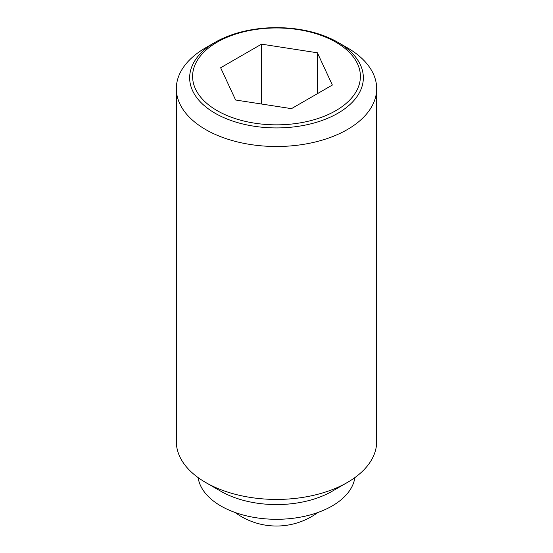 <?xml version="1.0" encoding="UTF-8"?>
<svg xmlns="http://www.w3.org/2000/svg" width="553" height="553" viewBox="0 0 553 553"><rect width="100%" height="100%" fill="white"/><g stroke="black" fill="none" stroke-linecap="round" stroke-linejoin="round"><path stroke-width="0.83" d="M347.332 47.779L337.904 42.332A86.842 50.136 180 0 1 337.904 113.241A86.842 50.136 180 0 1 215.096 113.241A86.842 50.136 180 0 1 215.096 42.332L215.096 42.332A86.842 50.136 180 0 1 337.904 42.332L347.332 47.779A100.169 57.83 0 0 1 376.669 88.674L376.669 441.591A100.169 57.83 0 0 1 347.332 482.486A100.169 57.83 0 0 1 205.668 482.486L220.896 491.278A78.637 45.401 0 0 0 332.104 491.278L347.332 482.486M215.096 42.332L205.668 47.779A100.169 57.83 0 0 0 176.331 88.674A100.169 57.83 0 0 0 205.668 129.561A100.169 57.83 0 0 0 314.837 142.1A100.169 57.83 0 0 0 376.669 88.674M176.331 88.674L176.331 441.591A100.169 57.83 0 0 0 205.668 482.486L220.896 491.278M198.133 477.605A78.637 45.401 0 0 0 220.896 505.995A78.637 45.401 0 0 0 303.597 516.516A78.637 45.401 0 0 0 354.867 477.605M335.83 110.655A83.904 48.443 0 0 0 335.83 42.152A83.904 48.443 0 0 0 217.17 42.152A83.904 48.443 0 0 0 217.17 110.655A83.904 48.443 0 0 0 335.83 110.655M261.534 44.15L317.394 52.791L332.36 85.044L291.466 108.651L235.606 100.01L220.64 67.763L261.534 44.15L261.534 104.026M317.394 52.791L317.394 93.685M235.094 512.493A70.12 70.12 0 0 0 317.906 512.493"/></g></svg>
